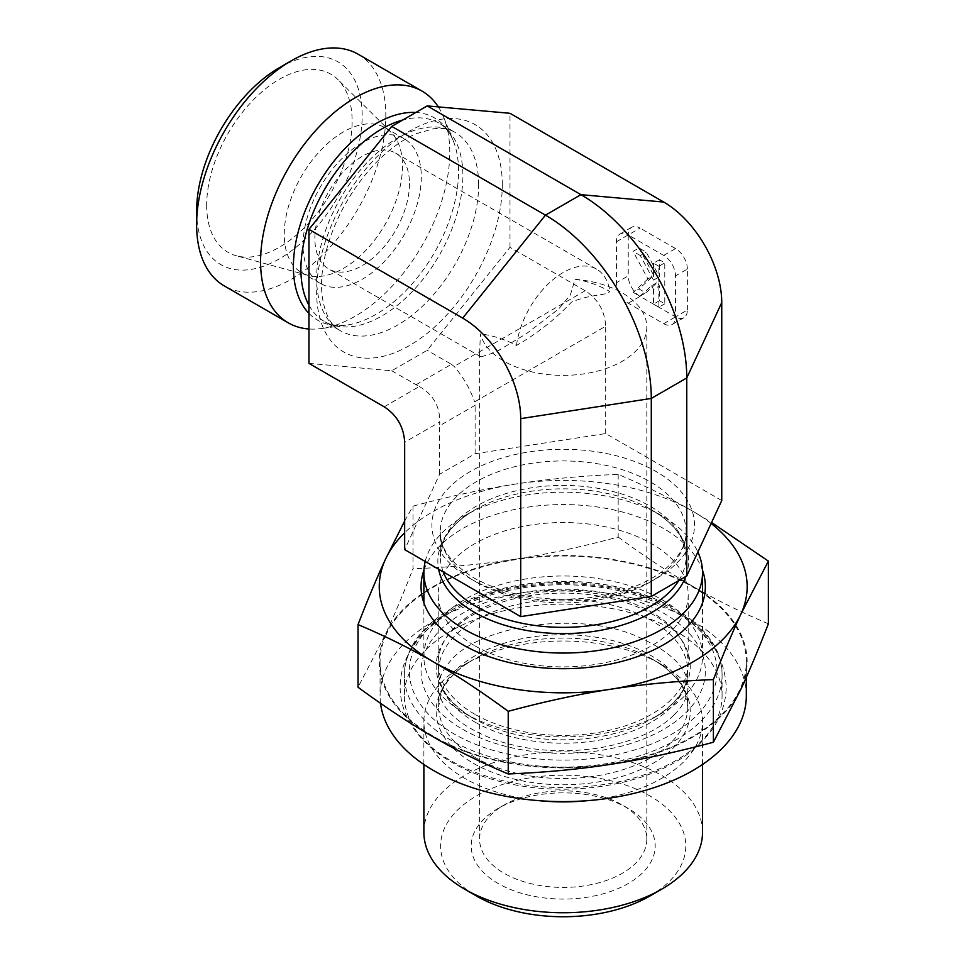 <?xml version="1.0" encoding="UTF-8"?>
<svg xmlns="http://www.w3.org/2000/svg" width="965" height="965" viewBox="0 0 965 965"><rect width="100%" height="100%" fill="white"/><g stroke="black" fill="none" stroke-linecap="round" stroke-linejoin="round"><path stroke-width="0.72" stroke-dasharray="4.83 3.62" d="M425.215 561.485A139.322 80.433 180 0 1 464.684 515.744A139.322 80.433 180 0 1 661.713 515.744A139.322 80.433 180 0 1 697.876 552.004M464.684 713.304A139.322 80.433 0 0 0 661.713 713.304A139.322 80.433 0 0 0 702.52 656.429A139.322 80.433 0 0 0 563.198 575.996A139.322 80.433 0 0 0 423.876 656.429A139.322 80.433 0 0 0 464.684 713.304L473.369 718.322A127.042 73.34 180 0 1 473.369 614.596A127.042 73.34 180 0 1 653.028 614.596A127.042 73.34 180 0 1 653.028 718.322A127.042 73.34 180 0 1 473.369 718.322L464.684 713.304M538.796 800.648A139.322 80.433 180 0 1 464.684 778.333A139.322 80.433 180 0 1 423.876 721.458A139.322 80.433 180 0 1 464.684 664.571A139.322 80.433 180 0 1 661.713 664.571A139.322 80.433 180 0 1 702.52 721.458A139.322 80.433 180 0 1 587.601 800.648M423.876 832.312A139.322 80.433 180 0 1 509.882 757.995A139.322 80.433 180 0 1 661.713 775.438A139.322 80.433 180 0 1 702.52 832.312M649.891 896.015A122.603 70.783 0 0 0 649.891 795.92A122.603 70.783 0 0 0 476.517 795.92A122.603 70.783 0 0 0 476.505 896.015M628.239 808.417A91.977 53.099 0 0 0 498.157 808.417A91.977 53.099 0 0 0 498.169 883.518A91.977 53.099 0 0 0 628.239 883.518A91.977 53.099 0 0 0 628.239 808.417L622.328 805.003A83.617 48.274 180 0 1 646.815 839.14A83.617 48.274 180 0 1 563.198 887.414A83.617 48.274 180 0 1 479.581 839.14A83.617 48.274 180 0 1 504.08 805.003A83.617 48.274 180 0 1 622.328 805.003L628.239 808.417M575.031 279.307A83.617 48.274 180 0 1 622.328 292.962A83.617 48.274 180 0 1 646.815 327.099A83.617 48.274 180 0 1 569.133 375.252A83.617 48.274 180 0 1 480.425 333.926L479.593 352.647L480.992 356.881L495.648 352.237L526.347 333.733L558.602 309.053L570.351 294.976L575.031 279.307C586.756 280.972 598.384 285.037 609.904 291.514C603.994 296.376 592.16 293.481 571.473 302.154C555.237 319.343 536.902 333.769 516.492 345.446C504.562 339.21 492.548 335.362 480.425 333.926M516.492 345.446A66.899 38.624 -60 0 1 548.615 283.565A66.899 38.624 -60 0 1 596.647 269.163A66.899 38.624 -60 0 1 609.904 291.514M409.474 183.724A66.899 38.624 -60 0 1 380.27 251.045A66.899 38.624 -60 0 1 328.727 268.97A66.899 38.624 -60 0 1 328.727 191.721A66.899 38.624 -60 0 1 395.626 153.109A66.899 38.624 -60 0 1 409.474 183.724M721.748 500.558L605.682 433.55L475.118 453.755L439.642 474.237L404.661 549.616M605.682 433.55L605.682 326.218L474.599 401.898L475.118 405.264L439.642 425.746L439.775 422.007L404.661 442.284M308.957 363.383L391.742 370.777L427.218 350.295L509.99 247.317L585.2 290.742C597.998 299.126 604.826 310.947 605.682 326.218M509.99 247.317L509.99 113.303M628.239 303.203L640.06 296.376L675.536 316.858A16.719 9.65 60 0 1 672.074 324.517A16.719 9.65 60 0 1 663.715 323.685L628.239 303.203A16.719 9.65 60 0 1 616.418 282.721L616.418 241.757A16.719 9.65 60 0 1 619.88 234.097A16.719 9.65 60 0 1 628.239 234.929A16.719 9.65 60 0 1 631.701 227.27A16.719 9.65 60 0 1 640.06 228.102L628.239 234.929L628.239 275.894L616.418 282.721M616.418 241.757L628.239 234.929L663.715 255.411A16.719 9.65 60 0 1 675.536 275.894L675.536 316.858L687.37 310.03A16.719 9.65 60 0 1 683.896 317.69A16.719 9.65 60 0 1 675.536 316.858L663.715 323.685M687.37 310.03L687.37 269.066L675.536 275.894M663.715 255.411L675.536 248.584A16.719 9.65 60 0 1 687.37 269.066M675.536 248.584L640.06 228.102M640.06 296.376A16.719 9.65 60 0 1 628.239 275.894M475.118 453.755L475.118 405.264M439.642 474.237L439.642 425.746M358.112 54.209A133.785 77.236 -60 0 1 385.819 115.45A133.785 77.236 -60 0 1 327.425 250.092A133.785 77.236 -60 0 1 224.326 285.93M196.619 211.033A117.067 67.586 120 0 0 279.404 258.825A117.067 67.586 120 0 0 362.177 115.45A117.067 67.586 120 0 0 279.392 67.659M438.327 106.898A133.785 77.236 -60 0 1 443.55 116.994A133.785 77.236 -60 0 1 449.774 152.374A133.785 77.236 -60 0 1 321.417 328.534A133.785 77.236 -60 0 1 308.957 328.993M206.679 205.231A102.845 59.384 120 0 0 236.292 255.761A102.845 59.384 120 0 0 312.214 219.236A102.845 59.384 120 0 0 352.129 121.252A102.845 59.384 120 0 0 337.967 79.649A102.845 59.384 120 0 0 256.714 96.56A102.845 59.384 120 0 0 206.679 205.231M402.502 166.04A83.617 48.274 -60 0 1 370.053 245.701A83.617 48.274 -60 0 1 308.33 275.399A83.617 48.274 -60 0 1 301.575 272.6A83.617 48.274 -60 0 1 284.253 234.314A83.617 48.274 -60 0 1 320.754 150.166A83.617 48.274 -60 0 1 385.18 127.766A83.617 48.274 -60 0 1 390.994 132.217A83.617 48.274 -60 0 1 402.502 166.04M303.046 245.17A83.617 48.274 -60 0 1 339.547 161.022A83.617 48.274 -60 0 1 403.985 138.622A83.617 48.274 -60 0 1 403.985 235.171A83.617 48.274 -60 0 1 320.368 283.445A83.617 48.274 -60 0 1 303.046 245.17M384.179 406.808L419.293 386.531L391.742 370.777M415.987 384.782L451.463 364.3L427.218 350.295M451.463 364.3L454.117 366.423C463.236 376.929 470.064 388.75 474.599 401.898M638.987 247.957L653.824 275.556L638.987 288.921L645.802 292.865L657.479 282.347L659.421 285.966L659.421 300.718L664.788 303.818L664.788 262.866L659.421 259.754L659.421 276.702L646.212 252.13L638.987 247.957L633.076 251.37L647.913 278.969L653.824 275.556M647.913 278.969L633.076 292.335L638.987 288.921M633.076 292.335L639.892 296.279L645.802 292.865M639.892 296.279L651.568 285.761L657.479 282.347M651.568 285.761L653.51 289.379L659.421 285.966M653.51 289.379L653.51 304.132L659.421 300.718M653.51 304.132L658.878 307.232L664.788 303.818M658.878 307.232L658.878 266.28L664.788 262.866M658.878 266.28L653.51 263.168L659.421 259.754M653.51 263.168L653.51 280.115L659.421 276.702M653.51 280.115L640.302 255.544L646.212 252.13M640.302 255.544L633.076 251.37M419.293 386.531C433.08 394.335 439.907 406.169 439.775 422.007M409.739 672.123A158.875 91.723 0 0 0 404.335 695.861A158.875 91.723 0 0 0 563.198 787.585A158.875 91.723 0 0 0 722.073 695.861A158.875 91.723 0 0 0 583.934 604.922A158.875 91.723 0 0 0 409.739 672.123M462.693 729.323A142.145 82.073 0 0 0 700.506 692.532A142.145 82.073 0 0 0 526.408 592.015A142.145 82.073 0 0 0 462.693 729.323M474.804 714.245A125.004 72.17 180 0 1 438.194 663.208A125.004 72.17 180 0 1 563.198 591.038A125.004 72.17 180 0 1 688.202 663.208A125.004 72.17 180 0 1 611.038 729.89A125.004 72.17 180 0 1 474.804 714.245M474.804 645.742A125.004 72.17 0 0 0 611.038 661.387A125.004 72.17 0 0 0 688.202 594.705A125.004 72.17 0 0 0 563.198 522.535A125.004 72.17 0 0 0 438.194 594.705A125.004 72.17 0 0 0 474.804 645.742M423.949 570.158A142.145 82.073 180 0 1 563.198 504.562A142.145 82.073 180 0 1 702.46 570.158M711.109 523.476A183.953 106.21 0 0 0 693.28 511.534L711.567 522.487M404.661 521.028L413.008 506.143C449.702 496.263 483.899 488.905 515.587 484.044C547.276 479.098 581.473 475.878 618.179 474.394C645.042 485.721 670.084 498.097 693.28 511.534A183.953 106.21 0 0 0 515.587 484.044A183.953 106.21 0 0 0 404.661 532.764M413.008 506.143L413.008 568.783C403.213 594.054 394.058 615.875 385.518 634.246L358.027 687.249M618.179 474.394L618.179 537.047C581.654 546.878 547.457 554.248 515.587 559.145C483.73 564.103 449.533 567.323 413.008 568.783M768.381 623.764C741.639 612.51 716.609 600.134 693.28 586.636C669.951 573.198 644.922 556.672 618.179 537.047M740.891 689.215A183.953 106.21 180 0 1 610.809 764.316A183.953 106.21 180 0 1 433.128 736.826A183.953 106.21 180 0 1 385.518 634.246A183.953 106.21 180 0 1 515.587 559.145A183.953 106.21 180 0 1 693.28 586.636A183.953 106.21 180 0 1 740.891 689.215M746.319 695.861A183.121 105.728 0 0 0 587.106 591.05A183.121 105.728 0 0 0 386.326 668.504A183.121 105.728 0 0 0 380.077 695.861A183.121 105.728 0 0 0 380.536 703.304M386.326 634.367A183.121 105.728 0 0 0 380.077 661.725A183.121 105.728 0 0 0 563.198 767.452A183.121 105.728 0 0 0 746.319 661.725A183.121 105.728 0 0 0 587.106 556.914A183.121 105.728 0 0 0 386.326 634.367M476.288 582.1A122.917 70.964 0 0 0 610.242 597.48A122.917 70.964 0 0 0 686.115 531.92A122.917 70.964 0 0 0 563.198 460.944A122.917 70.964 0 0 0 440.281 531.92A122.917 70.964 0 0 0 476.288 582.1M470.377 578.686A131.276 75.789 0 0 0 690.011 544.706A131.276 75.789 0 0 0 529.23 451.873A131.276 75.789 0 0 0 470.377 578.686M678.781 580.556A122.917 70.964 0 0 0 686.115 556.395A122.917 70.964 0 0 0 563.198 485.431A122.917 70.964 0 0 0 440.281 556.395A122.917 70.964 0 0 0 443.249 571.895M685.729 576.539A125.366 72.375 0 0 0 651.845 510.039A125.366 72.375 0 0 0 474.551 510.039A125.366 72.375 0 0 0 438.605 569.217M475.106 722.146A124.594 71.929 0 0 0 610.881 737.743A124.594 71.929 0 0 0 687.792 671.29A124.594 71.929 0 0 0 563.198 599.361A124.594 71.929 0 0 0 438.617 671.29A124.594 71.929 0 0 0 475.106 722.146M475.106 757.453A124.594 71.929 180 0 1 438.617 706.597A124.594 71.929 180 0 1 563.198 634.668A124.594 71.929 180 0 1 687.792 706.597A124.594 71.929 180 0 1 610.881 773.049A124.594 71.929 180 0 1 475.106 757.453M473.369 763.291A127.042 73.34 0 0 0 653.028 763.291A127.042 73.34 0 0 0 653.028 659.565A127.042 73.34 0 0 0 473.369 659.565A127.042 73.34 0 0 0 473.369 763.291M478.652 184.749A114.558 66.139 120 0 0 454.925 132.314A114.558 66.139 120 0 0 340.368 198.452A114.558 66.139 120 0 0 340.368 330.718A114.558 66.139 120 0 0 428.653 300.031A114.558 66.139 120 0 0 478.652 184.749M502.307 184.749A131.276 75.789 120 0 0 363.057 172.313A131.276 75.789 120 0 0 363.057 357.967A131.276 75.789 120 0 0 502.307 184.749M308.957 305.217A114.558 66.139 120 0 0 324.626 321.635A114.558 66.139 120 0 0 412.899 290.935A114.558 66.139 120 0 0 462.898 175.654A114.558 66.139 120 0 0 439.171 123.218A114.558 66.139 120 0 0 402.851 119.974M308.957 313.42A116.789 67.429 120 0 0 346.519 325.108A116.789 67.429 120 0 0 458.568 171.324A116.789 67.429 120 0 0 453.14 140.444A116.789 67.429 120 0 0 415.843 112.471M585.2 290.742L454.117 366.423M409.739 651.64A158.875 91.723 180 0 1 583.934 584.44A158.875 91.723 180 0 1 722.073 675.379A158.875 91.723 180 0 1 563.198 767.103A158.875 91.723 180 0 1 404.335 675.379A158.875 91.723 180 0 1 409.739 651.64M414.588 648.299A153.857 88.828 0 0 0 603.016 757.091A153.857 88.828 0 0 0 671.99 608.481A153.857 88.828 0 0 0 414.588 648.299M661.713 515.744L651.845 510.039L660.506 515.6C671.495 523.621 678.938 532.161 682.834 541.22L686.115 556.395L686.115 531.92C686.296 546.25 677.647 559.917 660.193 572.933C643.341 584.754 621.713 592.763 595.321 596.949C548.892 602.968 508.639 596.732 474.551 578.264C451.56 564.103 440.137 548.651 440.281 531.92L440.281 556.395L443.562 541.22C447.458 532.161 454.901 523.621 465.902 515.6L474.551 510.039L464.684 515.744M661.713 664.571L653.028 659.565L661.809 665.199C672.955 673.317 680.506 681.978 684.462 691.181L687.792 706.597L687.792 671.29C687.924 688.298 676.344 703.98 653.028 718.322L661.713 713.304M464.684 664.571L473.369 659.565L464.599 665.199C453.454 673.317 445.902 681.978 441.946 691.181L438.617 706.597L438.617 671.29C438.472 688.298 450.064 703.98 473.369 718.322M702.52 764.473L702.52 721.458M423.876 764.473L423.876 721.458M702.52 656.429L702.52 602.908M423.876 656.429L423.876 602.908M479.581 352.647L479.581 839.14M646.815 327.099L646.815 839.14M504.08 805.003L498.157 808.417M596.647 269.163L395.626 153.109M481.004 356.881L328.727 268.97M390.994 132.217L337.967 79.649M308.33 275.399L236.292 255.761M403.985 138.622L385.18 127.766M320.368 283.445L301.575 272.6M443.55 116.994L453.14 140.444C449.509 132.036 444.853 126.294 439.171 123.218L454.925 132.314C449.497 128.984 442.332 127.802 433.418 128.779L416.036 133.761C401.862 139.841 387.677 150.371 373.491 165.317C352.78 187.861 337.774 213.748 328.462 242.975C322.491 262.806 320.38 280.441 322.129 295.881C324.94 314.397 331.019 326.001 340.368 330.718L324.626 321.635C330.127 325.012 337.424 326.17 346.519 325.108L321.417 328.534M631.701 227.27L619.88 234.097M683.896 317.69L672.074 324.517M722.073 695.861L722.073 675.379C724.1 621.581 640.639 577.07 552.836 581.738C487.048 583.801 426.976 612.003 410.041 650.277C406.253 658.456 404.347 666.827 404.335 675.379L404.335 695.861M438.194 594.705L438.194 663.208M688.202 594.705L688.202 663.208M380.077 661.725L380.077 695.861M746.319 661.725L746.319 677.249M673.92 715.137C658.142 730.65 633.655 741.506 600.471 747.706C563.053 753.581 527.843 750.939 494.828 739.781C464.973 728.165 447.036 714.498 441.029 698.793C435.553 686.923 438.749 674.258 450.595 660.796C478.157 626.852 573.15 610.556 633.631 634.934C690.445 658.878 700.819 688.274 673.92 715.137M700.988 742.471C661.134 783.93 569.229 801.336 495.117 780.178C440.643 765.317 400.113 729.95 400.149 686.996C400.113 644.222 440.281 608.963 494.406 594.006C516.975 587.649 540.69 584.561 565.55 584.73C606.382 585.309 642.135 593.945 672.81 610.652C706.778 629.638 724.594 655.078 726.247 686.996C725.801 707.827 717.369 726.331 700.988 742.471"/><path stroke-width="1.45" d="M697.876 552.004A139.322 80.433 180 0 1 702.52 572.619A139.322 80.433 180 0 1 616.514 646.936A139.322 80.433 180 0 1 464.684 629.494A139.322 80.433 180 0 1 423.876 572.619A139.322 80.433 180 0 1 425.215 561.485M587.601 800.648A139.322 80.433 180 0 1 538.796 800.648M702.52 764.473L702.52 832.312A139.322 80.433 180 0 1 661.713 889.187A139.322 80.433 180 0 1 464.684 889.187L464.684 889.187A139.322 80.433 180 0 1 423.876 832.312L423.876 764.473M464.684 889.187L476.505 896.015A122.603 70.783 0 0 0 649.891 896.015L661.713 889.187M686.766 575.948L721.748 500.558L721.748 302.576L686.766 377.954L651.291 398.436L520.714 418.629A82.073 47.382 60 0 0 462.693 318.124L308.957 229.368L308.957 363.383L384.179 406.808C396.977 415.191 403.804 427.012 404.661 442.284L404.661 549.616L520.714 616.623L651.291 596.418L686.766 575.948L686.766 377.954A149.659 86.404 60 0 0 580.942 194.665L427.218 105.909L391.742 126.391L308.957 229.368M462.693 318.124L545.466 215.147L580.942 194.665L663.715 202.059L509.99 113.303L427.218 105.909M663.715 202.059A82.073 47.382 60 0 1 721.748 302.576M308.957 328.993A133.785 77.236 -60 0 1 288.282 322.853L224.326 285.93A133.785 77.236 -60 0 1 196.619 224.688A133.785 77.236 -60 0 1 291.225 60.831A133.785 77.236 -60 0 1 358.112 54.209L422.067 91.132A133.785 77.236 -60 0 1 438.327 106.898M291.225 60.831L279.392 67.659A117.067 67.586 120 0 0 196.619 211.033L196.619 224.688M288.282 322.853A133.785 77.236 -60 0 1 288.282 168.368A133.785 77.236 -60 0 1 422.067 91.132M391.742 126.391L545.466 215.147A149.659 86.404 60 0 1 651.291 398.436L651.291 596.418M520.714 616.623L520.714 418.629M702.46 570.158A142.145 82.073 180 0 1 630.567 658.902A142.145 82.073 180 0 1 462.693 644.656A142.145 82.073 180 0 1 423.949 570.158M711.567 522.487L768.381 561.111L740.891 614.114A183.953 106.21 0 0 0 711.109 523.476M713.4 679.577C676.694 681.061 642.497 684.269 610.809 689.215A183.953 106.21 0 0 0 740.891 614.114C732.399 632.365 723.231 654.186 713.4 679.577L713.4 742.218L740.891 689.215C749.431 670.856 758.587 649.035 768.381 623.764L768.381 561.111M508.229 711.314C481.354 691.603 456.324 675.078 433.128 661.725A183.953 106.21 0 0 0 610.809 689.215C579.121 694.076 544.923 701.434 508.229 711.314L508.229 773.966C544.755 772.495 578.952 769.274 610.809 764.316C642.678 759.419 676.875 752.061 713.4 742.218M404.661 532.764A183.953 106.21 0 0 0 385.518 559.145L404.661 521.028M358.027 624.596C367.858 599.217 377.026 577.396 385.518 559.145A183.953 106.21 0 0 0 433.128 661.725C409.932 648.287 384.89 635.911 358.027 624.596L358.027 687.249C384.77 706.863 409.799 723.4 433.128 736.826C456.457 750.324 481.487 762.712 508.229 773.966M380.536 703.304A183.121 105.728 0 0 0 569.639 801.529A183.121 105.728 0 0 0 746.319 695.861L746.319 677.249M443.249 571.895A122.917 70.964 0 0 0 476.288 606.575A122.917 70.964 0 0 0 678.781 580.556M438.605 569.217A125.366 72.375 0 0 0 474.551 612.401A125.366 72.375 0 0 0 598.577 630.664A125.366 72.375 0 0 0 685.729 576.539M402.851 119.974A114.558 66.139 120 0 0 319.487 198.826A114.558 66.139 120 0 0 308.957 305.217M415.843 112.471A116.789 67.429 120 0 0 314.18 191.432A116.789 67.429 120 0 0 308.957 313.42M702.52 602.908L702.52 572.619M423.876 602.908L423.876 572.619"/></g></svg>
